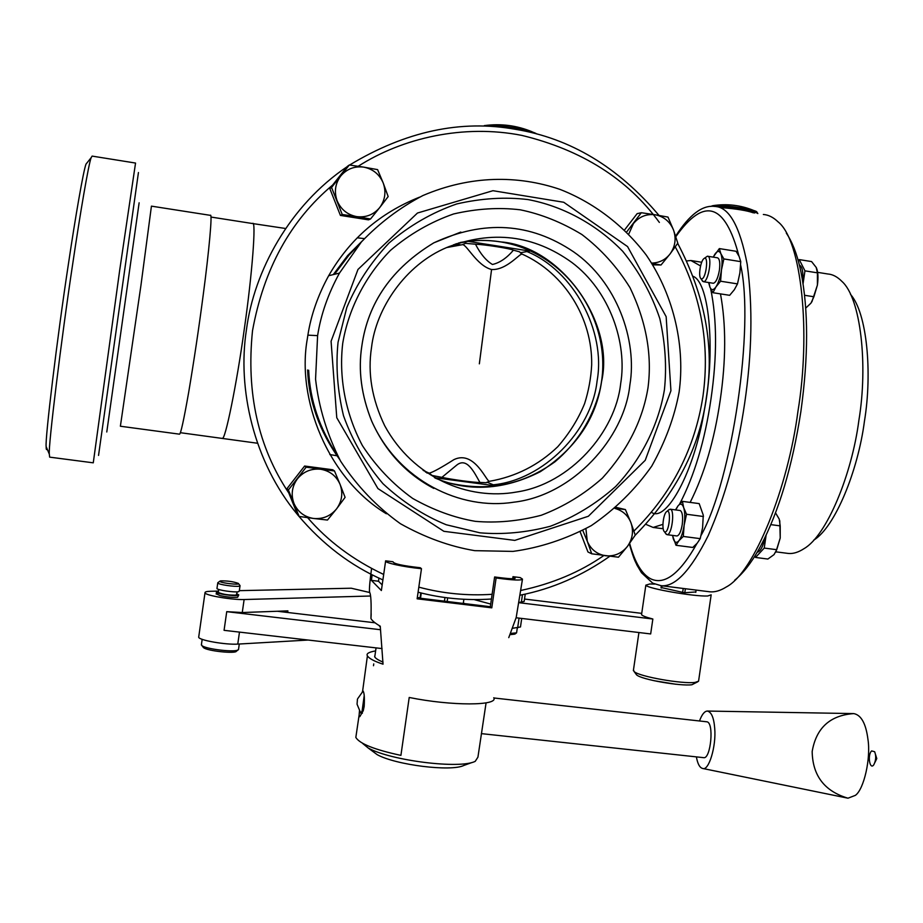 <?xml version="1.0" encoding="UTF-8"?>
<svg xmlns="http://www.w3.org/2000/svg" width="923" height="923" viewBox="0 0 923 923"><rect width="100%" height="100%" fill="white"/><g stroke="black" fill="none" stroke-linecap="round" stroke-linejoin="round"><path stroke-width="1.38" d="M708.945 282.576L709.972 287.272C711.46 290.503 713.456 290.364 715.971 286.868C718.475 282.888 720.309 277.246 721.463 269.954C722.432 262.686 722.224 257.24 720.828 253.617C719.282 250.502 717.263 250.744 714.783 254.356L713.283 257.125M701.965 280.246L703.476 281.711L713.341 283.269C715.913 282.565 717.932 278.192 719.421 270.151C720.275 262.836 719.617 258.717 717.471 257.794L707.376 256.213L704.157 258.463C708.841 255.233 706.095 278.884 701.665 278.896L700.903 278.619C698.019 276.265 700.649 260.344 704.157 258.463M713.179 257.102L719.352 248.587L720.828 253.617L723.863 258.936L721.463 269.954L720.598 281.215L715.971 286.868L712.914 292.706L709.972 287.272L708.622 282.519M723.863 258.936L740.754 261.647L739.173 256.559L736.093 251.287L719.352 248.587M720.598 281.215L737.5 283.892L739.888 272.885L740.754 261.647M712.914 292.706L729.655 295.314L734.316 289.753L737.5 283.892M686.77 260.932L690.912 260.517L701.699 262.259M720.482 293.883C726.17 324.746 726.066 360.212 720.182 400.294C714.379 440.109 704.364 474.145 690.15 502.4M663.141 528.602L660.453 528.406M672.567 535.409L673.248 538.617C674.609 542.678 676.478 543.405 678.866 540.786L675.994 545.285L692.769 547.454L697.234 543.174L700.222 538.651L702.599 527.679L703.28 515.172L699.184 503.612L682.42 501.362L683.701 507.673L686.527 514.249L703.464 516.511M686.527 514.249L684.139 525.245C685.12 517.965 684.97 512.115 683.701 507.673C682.282 503.704 680.389 503.093 678.036 505.839L675.786 509.923M678.866 540.786C681.243 537.636 682.997 532.467 684.139 525.245L683.285 536.436L678.866 540.786M676.79 535.963L676.94 535.975C679.247 535.409 681.012 531.602 682.235 524.564C683.101 516.788 682.455 512.115 680.297 510.546L670.271 509.196M675.994 545.285L672.463 535.398M675.486 509.888L678.036 505.839L682.42 501.362M683.285 536.436L700.222 538.651M703.476 281.711L703.649 281.711C708.472 281.907 712.568 256.075 707.595 256.213M665.541 533.298L667.052 534.682C671.806 535.478 675.036 510.177 670.421 509.231L668.598 509.981M664.722 531.867L664.364 531.66C661.479 529.375 663.314 513.384 666.81 511.492C671.609 508.135 669.175 533.771 664.722 531.867M763.344 214.482C768.374 214.817 773.278 217.263 778.043 221.832C801.914 240.591 810.844 333.399 797.968 411.185C788.104 487.217 754.391 572.364 726.355 586.947C720.425 590.662 714.944 592.278 709.925 591.816L708.068 591.574M670.975 586.924L696.507 590.132M734.662 580.255C743.107 573.31 751.103 563.122 758.648 549.693L760.633 546.093C778.874 511.446 792.292 466.623 800.864 411.635C808.49 356.509 808.502 309.886 800.922 271.789L800.045 267.82C796.757 253.444 792.188 241.884 786.327 233.115M800.922 271.789L800.045 267.82M802.652 281.042C803.425 272.043 802.329 266.712 799.376 265.028M803.068 283.707L804.96 270.843L799.249 259.594L798.291 260.909M805.733 308.097L810.982 303.136L813.901 296.756L817.409 285.08L811.871 301.856M804.591 295.291L813.901 296.756M816.37 267.739C818.078 271.743 818.424 277.523 817.409 285.08L817.42 272.839L816.22 267.462L811.582 261.578L799.249 259.594M804.96 270.843L817.42 272.839M758.648 549.693L760.633 546.093M757.16 552.266C760.506 551.412 763.102 546.531 764.959 537.636M754.956 555.911L755.51 557.446L764.232 548.066L766.125 535.19M755.51 557.446L767.867 559.05L774.016 554.631L776.716 549.704L780.223 538.028L775.782 552.208M764.232 548.066L776.716 549.704M779.773 520.734L780.223 538.028L780.212 525.879L779.231 519.095L775.539 512.876M770.843 524.633L780.212 525.879M817.651 272.354L827.85 273.993C832.696 274.339 837.403 276.819 841.961 281.446C860.94 298.267 868.07 365.393 858.875 420.392C851.917 474.18 826.881 535.502 804.118 548.597C798.395 552.323 793.111 553.938 788.277 553.442L786.592 553.223M813.671 540.174C835.003 527.333 858.021 470.718 864.436 421.269C872.477 372.627 867.02 312.735 850.475 294.345M661.341 585.724L661.018 587.893M661.687 588.032L662.01 585.805M683.216 588.482L682.651 592.393M684.797 592.739L685.374 588.747M696.104 590.085L695.769 592.37M710.583 288.426C717.056 319.485 717.194 356.324 710.987 398.955C704.86 440.721 694.396 475.749 679.593 504.05M662.922 524.368L653.138 527.448L645.869 524.345M690.912 260.517L700.569 265.939M179.477 434.168C180.689 434.237 183.746 420.311 188.661 392.413C194.038 360.466 198.907 327.896 203.245 294.714C209.002 251.414 212.602 212.29 210.363 215.347L151.43 206.141L140.931 285.472L120.382 426.23L179.477 434.168M98.542 455.42L138.438 172.532M93.269 462.827L119.713 270.07L135.543 163.059L92.115 156.102L91.1 157.752C88.504 164.721 80.266 212.832 72.836 263.067C61.241 339.468 48.146 446.894 49.311 454.139L49.657 457.139L93.269 462.827M47.142 448.993C46.496 450.309 46.162 449.524 46.15 446.64C44.927 439.36 57.261 337.149 68.325 264.601C75.409 216.87 83.358 170.974 85.989 164.132L87.143 162.69M362.266 240.961L347.613 255.602L333.272 274.604M307.601 369.985C308.94 401.77 319.589 431.549 339.537 459.308M359.232 244.491L348.917 255.198L334.484 274.304M308.674 370.238C309.909 400.132 319.45 428.457 337.299 455.235M635.139 535.282C676.051 493.459 699.83 447.297 706.476 396.786C714.587 346.483 704.987 295.337 677.69 243.349M658.999 215.417C618.075 166.971 570.252 138.265 515.542 129.324C460.785 119.425 405.462 131.331 349.575 165.044M347.152 166.682C289.718 205.368 253.917 271.085 246.429 329.857C237.246 388.445 253.352 461.546 297.598 514.722M298.117 515.357C322.485 544.247 350.728 565.753 382.849 579.886M418.096 592.208C441.898 598.427 466.346 600.7 491.451 599.015M520.26 595.162C552.266 588.839 582.286 575.744 610.334 555.888M675.267 246.868C700.972 293.987 710.202 343.771 702.968 396.232C694.881 448.509 671.875 493.459 633.928 531.071M603.838 555.542C580.002 572.064 552.369 583.694 520.93 590.443M492.132 594.297C467.442 595.958 443.005 593.581 418.823 587.143M383.633 574.441C353.14 559.961 327.803 541.04 307.636 517.676M288.784 492.963C258.232 447.228 246.129 393.152 252.51 330.746C263.747 269.008 290.457 220.424 332.672 185.015M358.205 166.255C402.624 137.839 463.704 123.959 521.76 135.381C581.709 149.895 627.582 178.912 659.368 222.431M616.241 507.419L625.402 509.565L630.894 522.58C627.905 515.311 622.621 510.604 615.03 508.458M591.724 553.8L587.282 541.236C590.847 549.473 596.973 554.319 605.661 555.773C614.43 556.546 621.687 553.431 627.421 546.416L618.456 557.215L591.724 553.8L587.963 551.977L580.163 531.879M585.92 528.775L587.282 541.236L582.805 530.483M615.18 508.331L625.402 509.565M630.894 522.58L635.232 535.132L627.421 546.416C632.647 538.997 633.801 531.06 630.894 522.58M370.538 218.982L356.682 216.617C365.969 217.724 373.63 214.724 379.665 207.629L370.538 218.982L368.496 219.859L340.414 215.417L329.823 188.615L347.429 166.336L349.309 164.998L363.754 167.132C354.455 165.967 346.771 168.944 340.691 176.051C335.176 183.619 333.999 191.88 337.149 200.845C340.979 209.544 347.486 214.794 356.682 216.617L342.237 214.494L331.553 187.461L349.309 164.998M340.414 215.417L342.237 214.494M329.823 188.615L331.553 187.461M363.754 167.132L377.599 169.624L383.195 182.95C379.422 174.262 372.95 169.001 363.754 167.132M383.195 182.95L388.168 196.576L379.665 207.629C385.145 200.095 386.322 191.869 383.195 182.95M386.368 513.765C327.423 478.114 296.387 398.678 307.347 338.672L307.878 335.153C310.993 315.158 317.927 295.348 328.669 275.723C349.759 239.057 380.057 212.867 419.538 197.164M624.617 229.873L637.147 213.64L641.323 212.728L655.284 214.794C646.515 213.698 639.247 216.617 633.466 223.539L628.771 234.038M651.673 263.09C659.23 262.893 665.356 259.859 670.029 253.998L661.018 264.993L652.78 264.855M661.018 264.993L651.857 263.39M626.694 231.927L641.323 212.728M655.284 214.794L667.998 217.09L673.525 230.046C670.017 221.635 663.937 216.559 655.284 214.794M673.525 230.046L677.794 243.187L670.029 253.998C675.255 246.672 676.421 238.676 673.525 230.046M299.11 516.43L297.656 514.861L287.018 488.613L304.625 466.034L332.741 469.761L334.495 470.961L340.056 484.344C336.272 475.864 329.776 470.822 320.569 469.242C311.259 468.365 303.563 471.526 297.483 478.749C291.956 486.409 290.78 494.624 293.964 503.416C297.794 511.919 304.313 516.938 313.532 518.461L299.11 516.43L288.391 489.963L306.148 467.188L334.495 470.961M327.469 520.053L313.532 518.461C322.842 519.291 330.503 516.107 336.537 508.908L327.469 520.053M287.018 488.613L288.391 489.963M304.625 466.034L306.148 467.188M340.056 484.344L345.098 497.347L336.537 508.908C342.018 501.281 343.183 493.09 340.056 484.344M679.12 392.044C685.062 348.675 675.175 297.391 646.308 255.14C623.21 224.693 592.612 202.068 559.915 189.365C517.953 175.116 470.592 175.185 422.896 195.549C399.982 207.548 379.503 222.985 361.458 241.872L339.468 273.093C328.161 293.733 320.869 314.581 317.604 335.626L315.562 379.168C318.758 407.216 327.1 434.525 340.552 461.096C356.97 486.063 376.942 506.946 400.455 523.733C425.03 537.498 449.789 546.474 474.757 550.662L512.98 551.4C539.805 547.777 565.903 539.182 591.297 525.625C615.226 509.231 635.382 489.375 651.776 466.057C665.379 441.667 674.494 417 679.12 392.044M670.929 390.752L645.223 460.312L588.366 516.257L514.792 540.393L443.871 531.313L377.934 488.579L336.768 417.727L331.08 341.268L357.974 269.458L417.473 213.028L492.951 190.703L563.734 202.264L627.559 246.579L666.152 316.658L670.929 390.752M664.41 389.806C658.745 423.403 642.5 458.062 615.641 486.525C596.027 503.923 574.244 517.168 550.316 526.272C526.075 532.606 502.597 534.786 479.902 532.813L446.259 524.76C423.461 515.426 402.37 501.743 382.976 483.698C365.554 463.334 352.39 440.663 343.483 415.662C337.449 390.337 335.637 365.877 338.049 342.283L346.806 307.486C356.636 284.042 370.723 262.536 389.068 242.968C409.581 225.512 432.149 212.498 456.77 203.937C481.552 198.272 505.308 196.818 528.025 199.576C561.426 205.841 595.404 223.216 622.702 251.287C639.235 271.708 651.615 294.149 659.818 318.608C665.31 343.275 666.844 366.996 664.41 389.806M342.745 343.218C348.144 310.751 364.1 277.373 390.383 250.456C409.535 234.142 430.614 221.97 453.631 213.951C476.799 208.633 499.008 207.26 520.26 209.809C541.201 214.09 561.738 222.316 581.871 234.5C600.977 249.095 617.037 266.839 630.04 287.734C646.25 321.608 652.249 354.917 648.015 387.66C642.72 420.242 627.502 450.401 602.35 478.149C583.971 494.416 563.584 506.796 541.178 515.288C518.484 521.183 496.516 523.191 475.287 521.333C454.243 517.734 433.395 510.107 412.719 498.455C392.956 484.263 376.192 466.657 362.416 445.613C344.787 412.408 338.833 375.903 342.745 343.218M460.819 232.065L433.845 242.818C391.952 268.201 367.942 302.594 361.828 345.998C358.055 370.204 361.331 395.229 371.657 421.073C385.249 451.289 405.97 473.741 433.822 488.429M361.839 345.998C367.965 302.594 391.975 268.201 433.868 242.818C483.917 219.72 530.46 222.697 573.483 251.76C616.668 281.538 637.574 340.172 629.855 385.018C624.317 438.552 572.514 495.709 513.557 502.227C460.796 510.569 398.251 480.918 371.681 421.084C361.355 395.229 358.078 370.204 361.839 345.998M620.66 383.68C615.526 431.976 570.183 484.033 516.765 491.982C468.469 500.797 413.089 477.872 384.695 425.734C371.911 399.117 367.527 373.007 371.531 347.417C375.996 308.605 405.174 264.843 446.859 247.456C492.028 229.931 533.69 234.938 571.845 262.455C609.838 290.826 627.49 343.321 620.66 383.68M455.074 244.191L466.207 241.526M465.942 241.907L468.18 241.284M529.814 250.433L529.721 251.068L520.295 252.752M529.721 251.068L468.169 241.364M456.597 243.66L458.627 243.707L458.269 243.107M456.516 244.226L460.796 244.895M479.349 363.835L491.567 269.516C476.395 265.605 465.988 242.887 462.088 244.745L465.561 243.349L475.483 244.203C485.302 244.595 509.958 248.483 513.43 250.179L519.522 251.817L522.003 254.287M491.567 269.516C507.119 270.416 520.86 251.806 522.43 254.229C564.622 273.312 592.508 318.32 591.678 364.873C590.962 378.107 588.597 391.029 584.582 403.651C578.294 419.077 569.353 433.441 557.757 446.732C538.501 465.169 515.795 476.672 489.64 481.264C487.113 483.479 474.941 449.536 453.954 459.608C441.39 467.58 433.152 472.115 429.241 473.187L423.115 470.384M513.43 250.179C506.785 258.036 499.793 262.801 492.444 264.486C486.109 260.667 480.456 253.906 475.483 244.203M489.582 481.241L486.167 482.729L479.902 482.429C476.13 482.833 451.451 479.545 441.898 477.353L432.149 475.483M441.898 477.353L456.504 465.284C466.853 456.654 474.237 472.426 479.902 482.429M487.009 482.164L495.789 485.867L434.525 477.699M526.895 251.529C573.518 270.358 606.169 331.23 597.089 380.957C591.631 431.214 543.105 480.087 493.194 484.817M458.569 243.003L466.103 241.953M426.876 472.991L429.599 473.349M452.582 246.222L449.201 246.453M425.468 472.034L428.745 472.98M420.796 592.889L420.023 598.208M420.507 598.266L421.269 593.004M444.978 597.504L444.448 601.161M447.159 601.496L447.678 597.862M463.877 599.269L463.277 603.446M716.825 206.729C731.189 207.029 755.764 211.136 757.806 213.571M754.345 210.744C740.973 205.148 727.093 203.464 712.718 205.691L717.171 205.483C728.732 205.46 755.176 209.636 756.779 211.84L757.841 213.571M484.298 125.62L484.298 125.62C489.225 125.101 496.17 125.366 505.158 126.451C521.276 128.585 531.798 131.066 536.713 133.87L536.863 133.985M490.713 604.057L474.076 599.569M379.065 625.506L380.299 627.109M373.746 663.902L373.492 665.737M463.334 603.031L464.88 603.642M418.846 598.069L417.427 597.735L420.103 597.654M362.762 743.546L368.3 748.08C391.087 760.69 459.908 769.263 475.218 761.348L477.929 757.16L486.075 702.876M373.273 751.749L377.253 754.702C395.886 765.017 451.209 771.905 463.923 765.421L471.884 762.548M356.209 734.846L355.84 737.408C359.509 743.707 374.53 749.695 400.917 755.383L409.212 697.465C451.659 706.13 498.835 705.841 493.747 697.753M496.113 577.96C512.68 580.244 521.46 580.636 522.476 579.113L520.18 577.579L512.992 576.679L515.103 578.098C515.657 579.252 508.838 578.883 494.624 576.967L496.113 577.96L491.786 607.842L417.138 598.808L421.476 568.706L420.277 567.737C402.578 565.764 393.498 563.768 393.013 561.761L385.641 560.838C383.853 562.649 403.236 566.93 421.476 568.706M385.641 560.838L381.372 590.535L371.404 580.371L372.165 574.798M371.184 613.737L370.942 618.514C372.061 620.66 375.153 623.221 380.253 626.198L383.033 664.179C374.288 661.306 369.085 658.526 367.412 655.838C366.027 653.726 368.762 652.076 375.626 650.9M362.128 692.458L362.785 690.762C364.239 692.019 364.7 697.246 364.17 706.43L363.258 710.675L359.797 716.686L359.116 715.198L359.532 710.179M491.786 607.842L490.321 606.723L494.624 576.967M417.277 597.873L490.321 606.723M371.404 580.371L378.499 581.236L382.145 584.859M378.915 578.086L378.499 581.236M512.992 576.679L512.703 578.744M375.107 654.534L374.646 656.691C375.338 658.261 378.118 660.049 382.987 662.079M375.026 622.794L277.315 611.257L242.264 612.537L226.735 611.661L224.07 630.328L382.064 648.581M226.735 611.661L380.461 629.717M308.201 640.043L237.765 644.104C225.997 644.946 198.826 640.297 198.687 637.193L198.78 636.535M218.486 591.101L210.779 591.274C206.729 591.343 204.802 591.862 204.998 592.808C205.206 595.462 232.4 599.996 244.122 599.535L370.388 596.016M369.638 592.497L351.248 588.216L239.334 590.651M216.213 593.801L219.847 595.554C227.104 597.112 233.034 597.689 237.615 597.273L238.699 595.116M218.428 591.516L216.444 592.231C216.94 593.881 233.946 596.293 237.88 595.427L238.745 594.839L236.98 593.916M218.336 592.22L218.301 592.451C222.824 594.389 228.777 595.266 236.161 595.116L237.28 591.862M216.997 588.263L216.963 588.539C217.47 590.166 234.477 592.578 238.411 591.735L239.265 591.147L240.015 585.886M218.001 582.598L217.747 583.001C218.266 584.582 235.273 587.005 239.195 586.186L240.049 585.62L238.492 583.648M220.632 580.89C227.266 580.74 233.138 581.559 238.261 583.359C241.653 585.447 218.855 582.886 219.87 581.19L220.632 580.89M277.315 611.257L287.895 610.864L287.664 612.48M521.714 618.433L520.48 626.971L512.588 628.286M525.233 594.112L524.172 601.461L519.199 602.419M517.261 628.021L516.592 632.843L510.534 633.432M510.015 634.666L514.872 634.113L516.269 633.086M519.153 602.719L652.849 619.01L650.669 633.939L516.13 617.764M641.635 614.026L641.543 614.66C642.443 615.86 646.215 617.302 652.849 619.01M641.727 613.368L524.518 599.039M711.091 595.381L698.561 681.22L695.019 682.409C682.801 684.185 639.097 676.628 634.113 671.54L633.478 669.879M711.172 594.839L707.676 595.993C694.511 596.708 646.746 588.539 645.846 585.147L649.78 583.982L654.626 584.086M635.832 673.848L636.582 674.863C641.162 679.536 680.793 686.389 691.915 684.739L697.788 681.774M695.827 591.966L684.393 592.751L661.076 587.49M239.276 644.012L238.503 649.63L237.119 650.334C231.142 652.134 205.471 648.869 201.895 645.581L201.445 644.427M202.933 646.919L203.452 647.577C207.156 651.073 235.792 653.934 236.392 651.211L237.949 650.046M363.085 691.015L362.624 691.754M360.258 711.933L360.858 713.075L362.116 710.906L364.227 695.55M357.432 699.219L357.063 704.214L357.432 699.219M493.828 697.973L706.614 721.774C714.506 721.809 710.733 759.398 703.672 757.668L481.356 733.623M699.496 720.978C701.895 714.483 704.514 711.172 707.376 711.056C711.46 712.014 713.894 717.794 714.714 728.385C716.34 746.269 708.76 771.282 702.668 768.467C699.715 767.74 697.626 763.875 696.392 756.883M707.376 711.056L853.787 713.594C861.205 715.025 865.924 723.586 867.943 739.311C870.977 758.314 863.963 789.373 855.367 795.361L847.995 798.199L702.668 768.467M871.635 750.918C867.228 754.841 869.824 770.578 873.793 764.775C876.008 760.402 876.296 756.052 874.658 751.726L871.635 750.918M675.832 236.669C704.076 196.645 725.132 203.152 738.988 256.19M696.957 543.485C680.089 573.471 664.768 585.297 650.992 578.952C641.912 574.348 634.793 562.499 629.648 543.416M740.638 265.051C754.61 326.788 732.181 479.66 701.076 535.398M709.925 591.816L661.03 585.678C675.001 587.27 690.739 570.576 708.229 535.594C725.316 496.632 737.454 452.57 744.642 403.432C752.037 353.036 752.891 306.667 747.203 264.324C739.888 226.147 729.055 206.856 714.702 206.44C702.38 204.871 689.366 214.759 675.648 236.103M651.915 512.623C666.568 521.933 694.315 471.988 704.307 410.435C715.29 354.432 710.133 283.43 693.277 276.358M210.94 217.043L252.556 223.539C256.398 219.039 252.21 274.5 244.214 329.661C236.761 383.956 225.05 441.436 222.247 438.321L222.016 438.298M139.131 202.795L106.78 431.987M435.333 478.149C469.022 492.167 503.993 490.021 540.243 471.734C575.756 448.693 596.2 418.615 601.577 381.476C615.156 322.565 560.942 246.429 500.762 241.907C487.955 239.784 474.422 239.98 460.15 242.507C473.684 239.992 487.206 239.795 500.716 241.918C571.141 253.398 615.468 327.123 599.558 391.479C591.955 419.607 577.117 443.017 555.035 461.742C524.922 483.294 491.117 492.305 450.009 483.179M453.574 244.745L457.243 244.33M722.455 207.721C736.785 208.886 747.122 210.594 753.468 212.855M754.622 213.04C753.053 211.125 731.154 207.525 719.64 207.26M237.765 644.104L239.484 632.105M242.264 612.537L244.122 599.535M521.345 602.338L522.453 594.712M517.63 627.998L519.061 618.122M700.903 278.619L702.703 281.365M667.052 534.682L676.94 535.975M664.364 531.66L666.268 534.336M666.81 511.492L669.29 509.404M661.03 585.678L652.688 583.163L641.508 572.756L637.043 565.257C635.001 560.515 634.551 561.553 629.324 543.866M775.989 551.85L788.277 553.442M661.779 528.579L653.138 527.448M180.331 432.691L257.54 443.248M46.15 446.64L49.311 454.139M85.989 164.132L91.1 157.752M337.645 455.881L329.823 454.543M364.366 238.607L357.236 237.811M285.622 228.5L252.556 223.539M307.878 335.153L317.604 335.626M328.669 275.723L339.468 273.093M462.088 244.745L446.559 247.583M432.16 475.507L429.241 473.187M712.718 205.691L710.687 206.44M750.157 211.771L746.58 210.179M484.437 125.609C500.901 123.394 516.788 125.459 532.121 131.793M374.761 656.911L376.053 647.888M368.3 748.08L377.253 754.702M522.406 579.586L516.188 617.522L508.758 637.631M371.577 568.464C369.869 580.832 369.188 588.701 369.523 592.07C370.965 594.274 371.438 603.088 370.942 618.514M367.412 655.838L362.658 690.808M355.84 737.408L359.105 715.198M198.687 637.193L204.998 592.808M216.444 592.231L216.178 594.077M218.728 589.451L218.301 592.451M217.747 583.001L216.963 588.539M219.87 581.19L217.747 582.782M633.363 670.675L638.924 632.532M645.846 585.147L641.543 614.66M636.582 674.863L634.113 671.54M675.948 684.266L654.084 680.701M202.183 639.293L201.364 644.981M201.895 645.581L203.452 647.577M360.858 713.075L362.37 713.248M357.063 704.214L360.708 713.029M357.697 698.676L363.12 691.062M853.787 713.594C830.089 715.279 816.22 727.924 812.171 751.53C812.621 775.724 824.562 791.276 847.995 798.199M874.946 762.386L876.781 758.579L875.523 754.518"/></g></svg>
